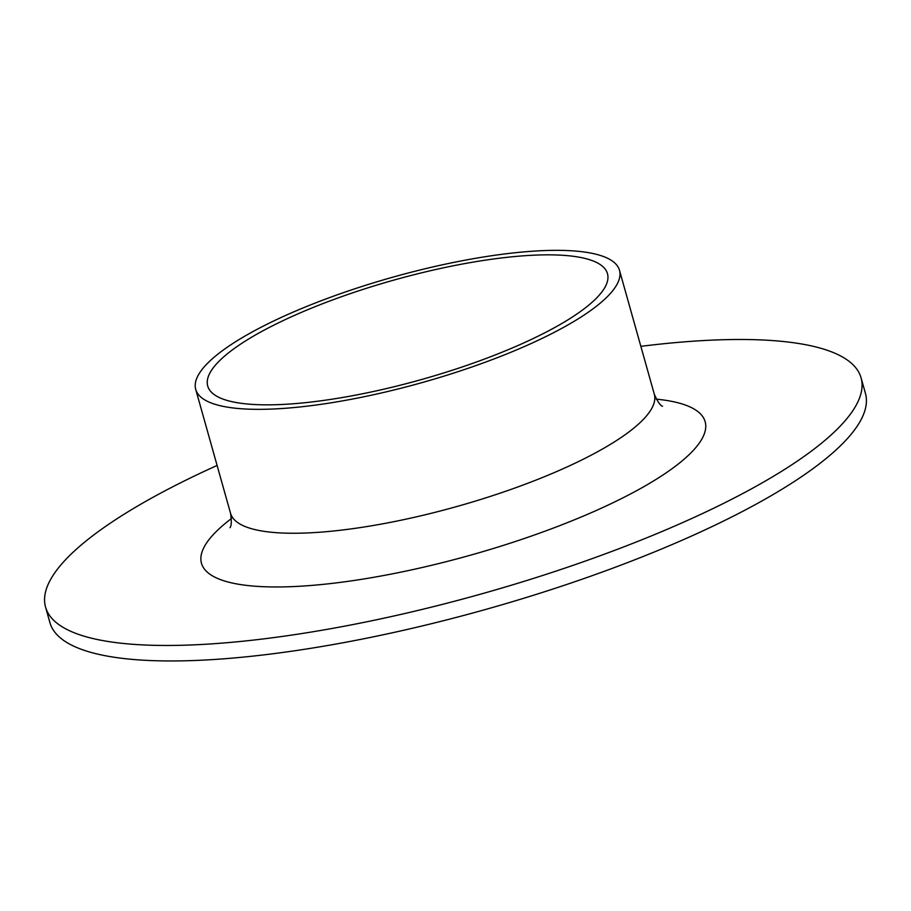 <?xml version="1.0" encoding="UTF-8"?>
<svg xmlns="http://www.w3.org/2000/svg" width="911" height="911" viewBox="0 0 911 911"><rect width="100%" height="100%" fill="white"/><g stroke="black" fill="none" stroke-linecap="round" stroke-linejoin="round"><path stroke-width="1.37" d="M640.854 346.339A423.569 105.266 164.3 0 1 861.077 377.86L865.427 393.347A423.569 105.266 164.3 0 1 819.205 463.984A423.569 105.266 164.3 0 1 373.328 636.835A423.569 105.266 164.3 0 1 49.9 622.589L45.55 607.09A423.569 105.266 164.3 0 1 217.103 465.453M861.077 377.86A423.569 105.266 164.3 0 1 814.855 448.485A423.569 105.266 164.3 0 1 368.966 621.348A423.569 105.266 164.3 0 1 45.55 607.09M584.828 308.282A207.628 51.597 164.3 0 1 366.256 393.017A207.628 51.597 164.3 0 1 207.719 386.025A207.628 51.597 164.3 0 1 393.632 280.167A207.628 51.597 164.3 0 1 607.478 273.664A207.628 51.597 164.3 0 1 584.828 308.282M595.452 306.984A220.086 54.694 164.3 0 1 363.774 396.809A220.086 54.694 164.3 0 1 195.717 389.396A220.086 54.694 164.3 0 1 392.8 277.183A220.086 54.694 164.3 0 1 619.48 270.294A220.086 54.694 164.3 0 1 595.452 306.984M619.48 270.294L654.303 394.201A220.086 54.694 164.3 0 1 630.287 430.903A220.086 54.694 164.3 0 1 398.608 520.716A220.086 54.694 164.3 0 1 230.551 513.314C231.69 521.069 231.496 525.852 229.982 527.685M656.284 399.143A261.616 65.023 164.3 0 1 676.611 465.305A261.616 65.023 164.3 0 1 334.178 583.142A261.616 65.023 164.3 0 1 231.44 518.564M195.717 389.396L230.551 513.314M662.286 406.169C663.538 405.942 660.566 408.618 654.303 394.201"/></g></svg>
